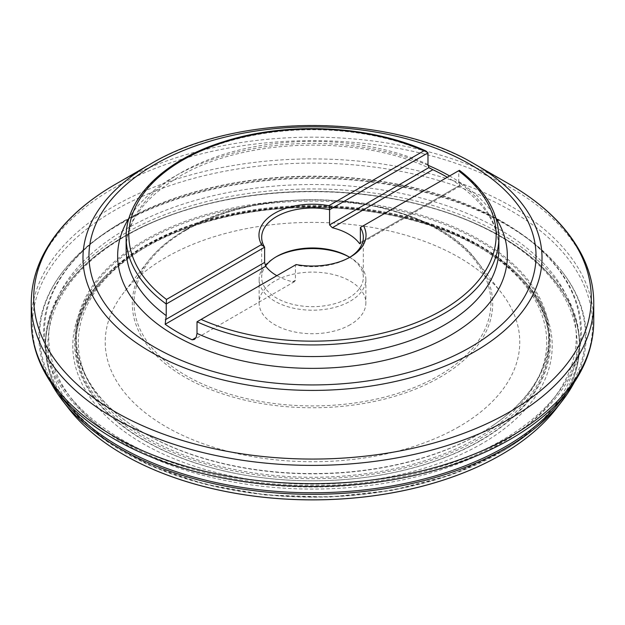 <?xml version="1.0" encoding="UTF-8"?>
<svg xmlns="http://www.w3.org/2000/svg" width="625" height="625" viewBox="0 0 625 625"><rect width="100%" height="100%" fill="white"/><g stroke="black" fill="none" stroke-linecap="round" stroke-linejoin="round"><path stroke-width="0.47" stroke-dasharray="3.12 2.34" d="M458.516 170.812L458.773 170.664A186.367 107.602 180 0 1 498.867 237.344M349.711 257.328A50.828 29.344 180 0 1 363.328 277.32A50.828 29.344 180 0 1 348.438 298.07A50.828 29.344 180 0 1 276.562 298.07A50.828 29.344 180 0 1 261.672 277.32A50.828 29.344 180 0 1 265.578 266.039M349.375 257.539A50.828 29.344 180 0 1 348.445 258.094A50.828 29.344 180 0 1 295.414 264.977L295.414 280.195L294.594 281.586L292.656 281.789A50.828 29.344 180 0 1 276.852 275.688M459.656 185.375L360.375 242.695L459.828 185.273L458.773 182.281A186.367 107.602 0 0 1 498.867 248.961C498.883 240.406 496.93 231.891 493.023 223.422C486.781 209.93 475.812 197.406 460.109 185.859L459.828 185.273A190.242 109.836 0 0 0 447.32 177.273M458.773 182.281L458.773 170.664L360.375 227.477M197.016 321.789L296.141 264.555M150.211 164.203L150.203 164.211A229.516 132.508 180 0 1 474.797 164.203M479.898 440.781A236.734 136.68 0 0 0 549.234 344.141A236.734 136.68 0 0 0 403.094 217.867A236.734 136.68 0 0 0 145.102 247.492A236.734 136.68 0 0 0 75.766 344.141A236.734 136.68 0 0 0 221.906 470.406A236.734 136.68 0 0 0 479.898 440.781M459.062 426.68A207.273 119.672 180 0 1 194.953 440.633A207.273 119.672 180 0 1 123.281 293.211A207.273 119.672 180 0 1 165.938 257.445A207.273 119.672 0 0 1 501.719 293.211A207.273 119.672 0 0 1 459.062 426.68M350.234 324.703A53.367 30.812 180 0 1 292.078 331.383A53.367 30.812 180 0 1 259.133 302.914A53.367 30.812 180 0 1 274.766 281.125A53.367 30.812 180 0 1 332.922 274.445A53.367 30.812 180 0 1 365.867 302.914A53.367 30.812 180 0 1 350.234 324.703M348.445 256.57L350.242 257.609A53.367 30.812 0 0 1 365.867 279.398A53.367 30.812 0 0 1 350.234 301.18A53.367 30.812 180 0 1 292.078 307.859A53.367 30.812 180 0 1 259.133 279.398A53.367 30.812 180 0 1 274.758 257.609A53.367 30.812 180 0 1 274.766 257.609A53.367 30.812 0 0 1 275.68 257.086M350.242 257.609A53.367 30.812 0 0 0 349.32 257.086M276.555 256.57L274.766 257.609L276.555 256.57M565.617 394.055A272.844 157.523 0 0 0 561.992 271.477A272.844 157.523 0 0 0 520.445 233.258A272.844 157.523 0 0 0 119.57 223.859A272.844 157.523 180 0 0 104.555 233.258A272.844 157.523 180 0 0 63.008 271.477L62.336 272.352A273.617 157.977 180 0 1 119.023 224.648A273.617 157.977 0 0 1 562.664 272.352L561.992 271.477M59.383 394.055A272.844 157.523 180 0 1 63.008 271.477M50.734 382.344A273.617 157.977 180 0 1 62.336 272.352M574.266 382.344A273.617 157.977 0 0 0 562.664 272.352M556.344 408.508A267.031 154.164 0 0 0 463.844 218.664A267.031 154.164 0 0 0 123.68 236.664A267.031 154.164 180 0 0 68.656 408.508M501.289 454.672A266.984 154.141 180 0 1 69.664 409.742A266.984 154.141 180 0 1 123.711 236.68A266.984 154.141 0 0 1 464.789 219.07A266.984 154.141 0 0 1 555.336 409.742A266.984 154.141 0 0 1 501.289 454.672M517.375 444.547A266.898 154.094 0 0 0 555.258 409.836A266.898 154.094 0 0 0 464.742 219.219A266.898 154.094 0 0 0 123.773 236.828A266.898 154.094 180 0 0 69.742 409.836A266.898 154.094 180 0 0 107.625 444.547M482 443.633A239.711 138.398 180 0 1 168.516 456.422A239.711 138.398 180 0 1 102.5 279.031A239.711 138.398 180 0 1 143 247.914A239.711 138.398 0 0 1 522.5 279.031A239.711 138.398 0 0 1 482 443.633M102.5 279.031L104.203 277.25A237.828 137.312 180 0 0 169.609 453.281A237.828 137.312 180 0 0 480.672 440.609A237.828 137.312 0 0 0 520.797 277.25A237.828 137.312 0 0 0 518.438 274.828A237.828 137.312 0 0 0 144.328 246.422A237.828 137.312 180 0 0 106.562 274.828L107.609 273.789A236.602 136.602 180 0 1 145.195 245.508A236.602 136.602 0 0 1 517.391 273.789L518.438 274.828M104.203 277.25A237.828 137.312 180 0 1 106.562 274.828M76.281 334.289L76.727 329.766A236.148 136.336 180 0 0 132.078 425.453A236.148 136.336 180 0 0 479.484 433.898A236.148 136.336 0 0 0 492.922 425.453A236.148 136.336 0 0 0 548.273 329.766L548.719 334.289A236.602 136.602 0 0 1 479.805 438.695A236.602 136.602 180 0 1 215.734 466.758A236.602 136.602 180 0 1 76.281 334.289A236.602 136.602 180 0 1 107.609 273.789M548.719 334.289A236.602 136.602 0 0 0 517.391 273.789M548.273 329.766A236.148 136.336 0 0 0 396.656 210.102A236.148 136.336 0 0 0 145.516 241.078A236.148 136.336 180 0 0 76.727 329.766M493.5 425.055A236.945 136.797 0 0 1 480.047 433.508A236.945 136.797 180 0 1 131.5 425.055A236.945 136.797 180 0 1 144.953 240.047A236.945 136.797 0 0 1 472.867 236.07A236.945 136.797 0 0 1 493.5 425.055L492.922 425.453M71.859 399.141A263.758 152.281 180 0 0 499.008 444.477A263.758 152.281 0 0 0 553.141 399.141A263.758 152.281 0 0 0 462.211 211.422A263.758 152.281 0 0 0 125.992 229.117A263.758 152.281 180 0 0 71.859 399.141L68.117 394.328A267.953 154.703 180 0 1 108.539 230.555A267.953 154.703 180 0 1 123.023 221.492A267.953 154.703 0 0 1 516.461 230.555A267.953 154.703 0 0 1 556.883 394.328L553.141 399.141M556.883 394.328A267.953 154.703 0 0 1 501.977 440.273A267.953 154.703 180 0 1 68.117 394.328M126.133 237.344A186.367 107.602 180 0 1 231.227 140.508A186.367 107.602 180 0 1 427.984 152.891M292.656 281.789L295.414 280.195M427.984 164.508A186.367 107.602 0 0 0 180.719 172.875A186.367 107.602 0 0 0 126.133 248.961C126.344 222.039 143.953 197.969 178.961 176.758C242.773 138.07 359.383 134.258 430.562 168.766M495.875 217.859A194.844 112.492 0 0 0 449.609 175.953M428.031 165.297A194.844 112.492 0 0 0 174.727 176.336A194.844 112.492 0 0 0 129.125 217.859M31.25 303.008A281.25 162.375 180 0 1 113.625 188.195A281.25 162.375 180 0 1 420.133 152.992A281.25 162.375 180 0 1 593.75 303.008M31.25 321.289A281.25 162.375 180 0 1 113.625 206.469A281.25 162.375 180 0 1 420.133 171.273A281.25 162.375 180 0 1 593.75 321.289M57.875 392.148A280.078 161.703 180 0 1 114.453 210.461A280.078 161.703 180 0 1 472.375 192.031A280.078 161.703 180 0 1 567.125 392.148M501.234 452.016A266.914 154.102 180 0 1 69.836 407.234A266.914 154.102 180 0 1 123.766 234.078A266.914 154.102 180 0 1 464.859 216.516A266.914 154.102 180 0 1 555.164 407.234A266.914 154.102 180 0 1 501.234 452.016M115.383 184.312A278.766 160.945 180 0 1 509.625 184.312M125.414 236.125A264.578 152.75 180 0 1 499.586 236.125A264.578 152.75 180 0 1 499.586 452.148A264.578 152.75 180 0 1 125.414 452.148A264.578 152.75 180 0 1 125.414 236.125M478.102 437.672A234.195 135.211 0 0 0 478.102 246.453A234.195 135.211 0 0 0 146.898 246.453A234.195 135.211 0 0 0 146.898 437.672A234.195 135.211 0 0 0 478.102 437.672M185.094 230.188A180.18 104.023 0 0 0 148.016 261.273A180.18 104.023 0 0 0 210.32 389.422A180.18 104.023 0 0 0 439.906 377.297A180.18 104.023 0 0 0 476.984 261.273A180.18 104.023 0 0 0 185.094 230.188M186.336 230.07A178.422 103.008 0 0 0 186.336 375.75A178.422 103.008 0 0 0 438.664 375.75A178.422 103.008 0 0 0 438.664 230.07A178.422 103.008 0 0 0 186.336 230.07M107.211 231.453A268.93 155.266 180 0 0 130.406 446A268.93 155.266 180 0 0 502.656 441.539A268.93 155.266 0 0 0 517.789 231.453A268.93 155.266 0 0 0 516.898 230.844A268.93 155.266 0 0 0 122.344 221.961A268.93 155.266 180 0 0 108.102 230.844A268.93 155.266 180 0 0 107.211 231.453L104.555 233.258M261.672 237.344L261.672 277.32M294.594 281.586L194.375 339.453M363.328 237.344L363.328 277.32M460.297 185.922L360.07 243.789M348.445 258.094L350.359 256.984M555.164 407.234C541.664 424.164 523.586 439.18 500.938 452.281L450.477 475.133L392.109 490.352L329.188 497.086L265.305 494.953L204.125 484.07L149.156 465.062L103.523 438.977L69.836 407.234M549.234 344.141C549.938 294.367 500.945 246.703 426.953 223.508C338.016 193.945 217.25 203.68 145.633 246.328C100.164 273.25 76.875 305.859 75.766 344.141M501.719 293.211L476.984 261.273C431.367 195.766 267.891 178.484 185.32 229.977C169.633 239.055 157.195 249.484 148.016 261.273L123.281 293.211M259.133 279.398L259.133 302.914M365.867 279.398L365.867 302.914M520.445 233.258L517.789 231.453M520.797 277.25L522.5 279.031M132.078 425.453L131.5 425.055M516.898 230.844L516.461 230.555M108.539 230.555L108.102 230.844"/><path stroke-width="0.94" d="M428.867 167.602L427.984 164.508L427.984 152.891L425.734 150.883L423.898 150.828L328.859 205.695L329.586 209.703L329.586 224.922L428.867 167.602L432.867 169.711A190.242 109.836 0 0 1 447.32 177.273M423.898 150.828A183.656 106.031 0 0 0 182.633 160.148A183.656 106.031 0 0 0 166.484 299.445L261.523 244.57A53.539 30.914 180 0 1 274.641 213.273A53.539 30.914 180 0 1 328.867 205.695M166.484 299.445L166.227 304.016A186.367 107.602 180 0 1 126.133 237.344L126.133 248.961A186.367 107.602 0 0 0 166.227 315.633L165.172 324.266A190.242 109.836 0 0 0 192.133 339.828L194.375 339.453L196.133 337.516L197.016 333.414L197.016 321.789L296.141 264.555A53.539 30.914 180 0 0 350.359 256.984A53.539 30.914 180 0 0 363.477 225.68L458.773 170.664M427.984 152.891L329.586 209.703A50.828 29.344 180 0 0 261.672 237.344A50.828 29.344 180 0 0 264.625 247.203L166.227 304.016L166.227 315.633M261.523 244.57L264.625 247.203L264.625 262.422L265.703 266.227A50.828 29.344 180 0 0 276.562 275.523A50.828 29.344 180 0 0 276.852 275.688M363.477 225.68L360.375 227.477L360.375 242.695L360.07 243.789L359.297 243.312A50.828 29.344 180 0 0 348.438 234.023A50.828 29.344 180 0 0 332.344 227.75L329.586 224.922M265.578 266.039A50.828 29.344 180 0 1 276.555 256.57A50.828 29.344 180 0 1 348.438 256.57A50.828 29.344 180 0 1 348.445 256.57A50.828 29.344 180 0 1 349.711 257.328M360.375 227.477A50.828 29.344 180 0 1 363.328 237.344A50.828 29.344 180 0 1 349.375 257.539M474.797 164.203L509.625 184.312A278.766 160.945 180 0 1 509.617 411.922A278.766 160.945 180 0 1 115.383 411.93A278.766 160.945 180 0 1 115.375 184.312L150.203 164.203A229.516 132.508 180 0 1 150.211 164.203C235.484 112.648 389.523 112.648 474.797 164.203A229.516 132.508 180 0 1 474.789 351.602A229.516 132.508 180 0 1 150.211 351.602A229.516 132.508 180 0 1 150.203 164.203L115.383 184.312A278.766 160.945 180 0 1 115.383 184.312C81.312 204.039 57.18 227.688 42.992 255.25C35.203 270.727 31.289 286.648 31.25 303.008A281.25 162.375 180 0 0 204.867 453.031A281.25 162.375 180 0 0 511.375 417.828A281.25 162.375 180 0 0 593.75 303.008L593.75 321.289A281.25 162.375 180 0 1 511.375 436.109A281.25 162.375 180 0 1 204.867 471.312A281.25 162.375 180 0 1 31.25 321.289L31.25 303.008M349.32 257.086A53.367 30.812 0 0 0 275.68 257.086M59.383 394.055A272.844 157.523 180 0 0 505.43 446.633A272.844 157.523 0 0 0 565.617 394.055M62.781 400.914L68.656 408.508A267.031 154.164 180 0 0 501.32 454.688A267.031 154.164 0 0 0 556.344 408.508L562.219 400.914A273.617 157.977 0 0 1 505.977 448.055A273.617 157.977 180 0 1 62.781 400.914A273.617 157.977 180 0 1 50.734 382.344M562.219 400.914A273.617 157.977 0 0 0 574.266 382.344M107.625 444.547A266.898 154.094 180 0 0 501.227 454.75A266.898 154.094 0 0 0 517.375 444.547M201.102 319.43A183.656 106.031 0 0 0 442.367 310.102A183.656 106.031 0 0 0 458.516 170.812M459.406 170.305C485.234 189.859 498.391 212.203 498.867 237.344A186.367 107.602 180 0 1 393.773 334.172A186.367 107.602 180 0 1 197.016 321.789M165.172 324.266L265.703 266.227M165.344 319.742L264.625 262.422M196.133 337.516L192.133 339.828M332.344 227.75L432.867 169.711M360.375 242.695L359.297 243.312M129.125 217.859A194.844 112.492 0 0 0 208.164 350.883A194.844 112.492 0 0 0 450.273 335.422A194.844 112.492 0 0 0 495.875 217.859M449.609 175.953A194.844 112.492 0 0 0 428.031 165.297M197.016 333.414A186.367 107.602 0 0 0 444.281 325.047A186.367 107.602 0 0 0 498.867 248.961L498.867 237.344M470.555 347.133A223.523 129.047 180 0 1 154.445 347.133A223.523 129.047 180 0 1 154.445 164.625A223.523 129.047 180 0 1 470.555 164.625A223.523 129.047 180 0 1 470.555 347.133M555.164 407.234L567.125 392.148A280.078 161.703 180 0 1 510.547 439.141A280.078 161.703 180 0 1 57.875 392.148C40.32 369.977 31.445 346.359 31.25 321.289M425.734 150.883C369.328 125.188 286.977 121.367 224.273 141.5C165.117 159.562 125.586 197.453 126.133 237.344M69.836 407.234L57.875 392.148M593.75 321.289C593.555 346.359 584.68 369.977 567.125 392.148M509.625 184.312C543.688 204.039 567.82 227.688 582.008 255.25C589.797 270.727 593.711 286.648 593.75 303.008"/></g></svg>

